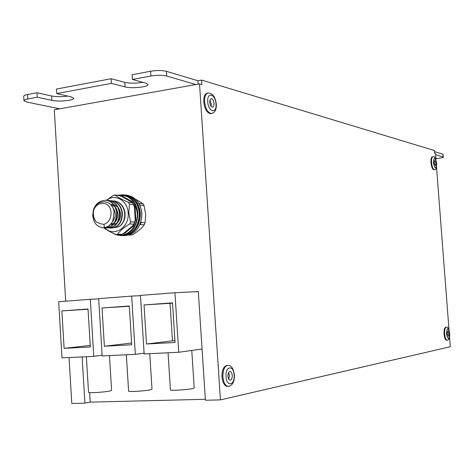 <?xml version="1.0" encoding="UTF-8"?>
<svg xmlns="http://www.w3.org/2000/svg" width="474" height="474" viewBox="0 0 474 474"><rect width="100%" height="100%" fill="white"/><g stroke="black" fill="none" stroke-linecap="round" stroke-linejoin="round"><path stroke-width="0.71" d="M103.64 227.716C106.372 229.878 110.418 232.094 115.786 234.369L116.651 234.583L117.647 234.162C120.011 230.72 124.046 227.313 129.746 223.929L130.563 221.856L128.786 212.921L129.455 204.176L128.395 202.333L132.536 202.706L121.996 196.645L122.363 196.23L131.808 201.379L135.072 207.025L135.872 219.675L133.354 226.021L124.674 233.344L122.636 233.86M130.563 221.856L134.705 222.11L135.226 219.622L134.444 207.126L135.072 207.025M131.328 201.734L131.808 201.379M117.647 234.162L121.836 234.34L124.259 232.918L132.833 225.683L133.354 226.021M135.226 219.622L135.872 219.675M124.259 232.918L124.674 233.344M228.575 372.594L229.392 375.509L228.758 379.159M227.941 376.238C227.911 373.417 228.587 371.823 229.961 371.456C231.205 371.634 231.964 372.949 232.236 375.408C232.266 378.234 231.59 379.828 230.21 380.195C228.972 380.018 228.219 378.702 227.941 376.238M222.004 376.937C222.667 382.862 224.492 386.032 227.479 386.452L228.35 386.429C225.369 386.008 223.544 382.832 222.881 376.901C222.821 370.099 224.445 366.26 227.763 365.389L226.892 365.424C223.574 366.295 221.945 370.135 222.004 376.937M209.929 100.008L211.28 103.984L211.043 106.318M214.07 103.516C213.656 100.452 212.672 98.835 211.126 98.657L210 99.813L209.698 102.337C210.112 105.412 211.09 107.029 212.63 107.201L213.762 106.04L214.07 103.516M203.761 101.975C204.774 109.37 207.138 113.268 210.853 113.671L211.706 113.535C207.991 113.132 205.627 109.227 204.62 101.827C204.46 96.702 205.615 93.745 208.074 92.969L207.221 93.117C204.756 93.893 203.607 96.85 203.761 101.975M434.148 162.825L434.694 160.384L435.861 163.287L435.316 165.728L434.148 162.825M430.979 162.742C431.476 167.055 432.418 169.39 433.805 169.733L434.391 169.662C433.011 169.319 432.069 166.984 431.577 162.665C431.399 159.169 431.844 157.208 432.904 156.787L432.312 156.864C431.245 157.285 430.807 159.24 430.979 162.742M448.908 333.477L447.9 330.929L447.237 333.803L448.244 336.35L448.908 333.477M444.079 334.129C444.482 337.932 445.293 339.976 446.508 340.273L447.106 340.243C445.892 339.947 445.086 337.903 444.683 334.099C444.505 329.987 445.045 327.682 446.289 327.184L445.69 327.214C444.44 327.712 443.907 330.017 444.079 334.129M104.813 227.781C113.458 237.693 129.598 227.633 128.14 212.945C127.731 200.532 115.01 193.196 106.662 200.312M128.395 202.333C122.405 199.785 118.014 197.391 115.223 195.14L113.369 195.383L106.348 200.277M104.203 227.686L105.382 227.828C112.765 227.064 116.515 222.004 116.622 212.66C115.484 205.438 111.9 201.29 105.868 200.229C97.739 200.763 93.36 205.775 92.72 215.279C93.455 222.662 96.749 226.797 102.609 227.686L104.499 227.573L103.948 224.362C108.647 222.596 111.017 218.715 111.046 212.731C110.566 198.784 92.092 201.177 93.402 214.864L94.243 218.704L96.181 221.879L94.125 218.787L93.165 214.923C91.589 199.116 113.025 196.799 114.056 212.536L112.83 220.985C110.549 225.47 107.272 227.71 103.006 227.704L102.811 227.692M112.83 220.985C110.833 224.7 108.054 226.898 104.499 227.573M106.058 200.247L106.259 200.265C112.285 201.32 115.869 205.461 117.013 212.69C116.9 222.022 113.156 227.076 105.767 227.846L105.578 227.834M106.958 227.828L108.125 227.97C115.496 227.206 119.235 222.17 119.347 212.862C118.216 205.663 114.637 201.539 108.617 200.478L107.426 200.443M108.807 200.496L109.008 200.514C115.022 201.569 118.595 205.692 119.732 212.891C119.62 222.188 115.881 227.224 108.516 227.988L108.327 227.976M109.69 227.964L110.851 228.107C118.204 227.348 121.937 222.336 122.049 213.063C120.917 205.894 117.351 201.782 111.349 200.727L110.169 200.692M111.538 200.745L111.734 200.763C117.73 201.811 121.297 205.917 122.428 213.087C122.316 222.353 118.583 227.366 111.236 228.124L111.046 228.113M114.578 227.638L119.146 226.613C123.133 223.621 124.994 219.172 124.727 213.259C123.601 206.119 120.046 202.025 114.056 200.97L112.883 200.935M114.246 200.988L114.441 201.006C120.42 202.048 123.975 206.143 125.106 213.288L125.012 217.128C124.206 221.334 122.245 224.492 119.146 226.613M145.091 222.756L144.286 224.783L140.268 224.546L141.08 222.507L145.091 222.756L145.714 214.189L143.995 205.449L139.984 205.1L138.929 203.281L142.947 203.648L135.428 199.098M130.018 234.695L132.359 234.796C137.81 231.585 141.785 228.249 144.286 224.783M132.359 234.796L128.851 235.098M109.464 355.601L111.603 390.446L109.387 391.121C103.516 392.259 88.004 393.189 88.525 392.377L86.375 356.709M149.754 353.663L152.006 389.255L150.015 389.906C144.292 391.074 128.057 392.022 128.602 391.157L126.339 354.789M191.763 350.446L194.204 388.016L192.438 388.639C186.898 389.841 169.858 390.807 170.427 389.883L168.051 352.786M174.918 292.736L140.464 295.409L144.149 353.936L178.757 352.271L174.918 292.736L198.298 291.575L205.426 400.252L220.446 399.89L450.3 346.737L449.559 337.091M448.991 329.691L436.53 167.079M435.967 159.785L435.493 153.558L434.599 153.292L434.385 150.513L201.592 80.088L201.888 84.585L199.524 83.886L54.297 109.796L65.696 301.203M220.446 399.89L199.524 83.886M89.657 392.638L90.232 402.136L205.361 399.304M90.232 402.136L84.917 403.155L71.787 403.475L69.05 357.544M82.138 356.916L84.917 403.155M93.775 356.353L90.309 299.295L58.658 301.748L61.981 357.882L93.775 356.353L102.123 355.275M135.315 354.356L131.671 296.09L98.669 298.65L102.165 355.95L135.315 354.356L144.102 353.177M178.757 352.271L202.066 349M195.329 291.806L198.31 291.67M201.592 80.088L197.901 80.752L198.12 84.135M56.898 108.273L56.957 109.322M59.641 108.842L26.568 102.005L23.955 100.707L23.7 96.281C23.73 95.612 25.004 95.025 27.539 94.527L36.99 92.738L51.625 95.979C56.394 96.856 61.798 96.897 67.823 96.098M23.955 100.707C23.984 100.05 25.264 99.475 27.8 98.977L37.256 97.211L51.885 100.375C58.58 101.975 74.377 100.441 73.737 98.242L71.118 96.844L56.708 93.579L56.442 89.059L111.088 78.725L124.828 82.369C130.083 83.448 136.074 83.424 142.804 82.286M56.708 93.579L111.378 83.377L125.112 86.926C131.559 88.798 148.735 86.979 148.036 84.49L145.862 83.122L132.4 79.448L132.104 74.75L150.619 71.248C156.793 70.276 162.067 70.3 166.433 71.325L197.901 80.752M434.468 151.633L442.906 154.157L443.433 157.072C443.291 157.457 441.809 157.842 438.995 158.221L435.879 158.618M132.4 79.448L150.928 75.994C157.101 75.028 162.375 75.046 166.735 76.041L195.815 84.544M111.378 83.377L111.088 78.725M37.256 97.211L36.99 92.738M435.576 154.654L443.433 157.072M172.5 302.856L144.037 304.924L146.502 344L175.054 342.489L172.5 302.856M172.518 303.141L170.048 303.319L172.459 340.859L174.942 340.723M144.037 304.924L170.048 303.319M146.502 344L172.459 340.859M129.301 305.997L102.028 307.976L104.369 346.233L131.719 344.782L129.301 305.997M131.671 296.09L140.482 295.669M129.319 306.269L131.612 343.058M102.028 307.976L129.124 306.281M104.369 346.233L131.417 343.069M88.028 308.995L61.875 310.891L64.103 348.366L90.333 346.98L88.028 308.995M90.309 299.295L98.681 298.881M61.875 310.891L88.046 309.244M64.103 348.366L90.238 345.398M142.947 203.648L143.995 205.449M140.268 224.546L139.907 224.765M140.932 222.028L141.08 222.507M103.948 224.362L100.061 223.692L96.181 221.879M111.663 206.006C116.219 211.481 116.373 216.908 112.131 222.288M110.217 204.276L114.868 206.682M115.715 207.659C118.909 213.022 118.642 217.933 114.909 222.401M114.033 223.13L110.519 224.427M110.501 204.567L113.529 204.614M113.979 204.732L117.617 206.948M118.464 207.938C121.587 213.229 121.32 218.087 117.659 222.513M116.788 223.254L113.274 224.581M112.853 224.593L110.726 224.202M114.767 194.968L118.69 195.359L121.996 196.645M132.536 202.706L134.444 207.126M134.705 222.11L132.833 225.683M121.836 234.34L120.544 234.743L116.651 234.583M120.852 196.177L122.363 196.23M226.027 376.611C226.566 387.264 235.039 385.433 234.115 375.047C233.641 364.577 225.156 366.029 226.027 376.611M207.742 101.815C208.264 112.131 216.891 114.275 215.978 104.031C215.528 93.923 206.883 91.411 207.742 101.815M433.384 162.618C434.966 169.36 436.039 169.651 436.619 163.489C435.055 156.758 433.977 156.467 433.384 162.618M446.496 333.945C448.054 340.291 449.103 340.089 449.642 333.335C448.096 326.995 447.053 327.196 446.496 333.945M124.152 235.697C135.41 234.535 141.305 227.111 141.85 213.413C140.523 202.902 135.534 196.828 126.89 195.199L125.403 195.051C134.059 196.68 139.054 202.765 140.381 213.3C139.836 227.028 133.929 234.47 122.659 235.631L124.152 235.697C135.434 234.571 141.359 227.147 141.927 213.43C140.582 202.89 135.57 196.817 126.89 195.199M124.354 194.944C133.058 196.562 138.082 202.665 139.433 213.241C138.858 227.01 132.921 234.458 121.611 235.59C132.892 234.429 138.805 226.975 139.35 213.223C138.017 202.671 133.022 196.58 124.354 194.944L122.855 194.79C131.535 196.432 136.542 202.534 137.875 213.11C137.324 226.892 131.405 234.363 120.106 235.531L116.077 234.754L112.35 232.829M130.522 232.995C136.862 228.634 139.937 222.081 139.753 213.33C139.243 207.179 136.939 202.327 132.827 198.778M116.794 234.589C127.127 237.901 138.408 226.217 137.235 213.14C135.303 200.739 129.135 194.814 118.743 195.365M166.735 76.041L166.433 71.325M150.928 75.994L150.619 71.248M125.112 86.926L124.828 82.369M51.885 100.375L51.625 95.979M27.8 98.977L27.539 94.527M443.113 156.858L442.906 154.157M124.869 195.004L125.403 195.051L124.869 195.004M117.629 195.252L122.855 194.79L117.605 195.252M133.887 224.172L129.746 223.929M133.597 204.537L129.455 204.176M119.418 195.555L115.223 195.14M228.35 386.429C232.592 385.451 234.612 381.623 234.405 374.952C233.392 368.262 231.182 365.075 227.763 365.389M211.706 113.535C215.024 112.516 216.553 109.417 216.286 104.227C215.463 97.01 212.725 93.254 208.074 92.969M434.391 169.662C435.92 170.107 436.684 168.069 436.69 163.536C435.428 157.765 434.166 155.513 432.904 156.787M447.106 340.243C449.038 340.083 449.909 337.778 449.708 333.317C448.931 328.624 447.788 326.58 446.289 327.184M112.225 232.775L116.586 234.926L121.611 235.59M102.609 227.686L103.006 227.704M105.382 227.828L105.767 227.846M108.125 227.97L108.516 227.988M110.851 228.107L111.236 228.124M105.868 200.229L106.259 200.265M108.617 200.478L109.008 200.514M111.349 200.727L111.734 200.763M114.056 200.97L114.441 201.006"/></g></svg>
